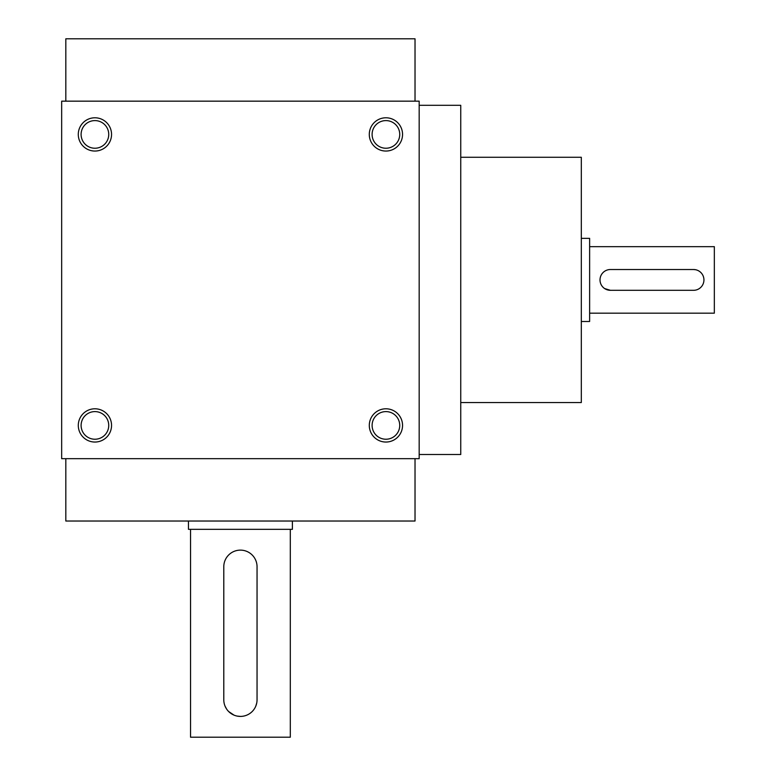 <?xml version="1.0" encoding="UTF-8"?>
<svg xmlns="http://www.w3.org/2000/svg" width="776" height="776" viewBox="0 0 776 776"><rect width="100%" height="100%" fill="white"/><g stroke="black" fill="none" stroke-linecap="round" stroke-linejoin="round"><path stroke-width="1.16" d="M419.176 454.513L460.75 454.513L460.75 105.313L419.176 105.313M419.176 101.161L419.176 458.674L61.663 458.674L61.663 101.161L419.176 101.161M65.824 101.161L65.824 38.8L415.024 38.8L415.024 101.161M65.824 458.674L65.824 521.026L415.024 521.026L415.024 458.674M460.75 402.55L581.311 402.55L581.311 157.276L460.75 157.276M372.102 134.413A13.813 13.813 0 0 1 392.831 122.453A13.813 13.813 0 0 1 392.831 146.383A13.813 13.813 0 0 1 372.102 134.413M369.289 134.413A16.626 16.626 0 0 1 394.237 120.018A16.626 16.626 0 0 1 394.237 148.817A16.626 16.626 0 0 1 369.289 134.413M399.737 425.413A13.813 13.813 0 0 0 379.018 413.453A13.813 13.813 0 0 0 379.018 437.383A13.813 13.813 0 0 0 399.737 425.413M402.55 425.413A16.626 16.626 0 0 0 377.611 411.018A16.626 16.626 0 0 0 377.611 439.817A16.626 16.626 0 0 0 402.55 425.413M81.102 134.413A13.813 13.813 0 0 1 101.831 122.453A13.813 13.813 0 0 1 101.831 146.383A13.813 13.813 0 0 1 81.102 134.413M78.289 134.413A16.626 16.626 0 0 1 103.237 120.018A16.626 16.626 0 0 1 103.237 148.817A16.626 16.626 0 0 1 78.289 134.413M108.737 425.413A13.813 13.813 0 0 0 88.018 413.453A13.813 13.813 0 0 0 88.018 437.383A13.813 13.813 0 0 0 108.737 425.413M111.55 425.413A16.626 16.626 0 0 0 86.611 411.018A16.626 16.626 0 0 0 86.611 439.817A16.626 16.626 0 0 0 111.55 425.413M693.55 269.524L610.411 269.524A10.389 10.389 0 0 0 600.013 279.913A10.389 10.389 0 0 0 610.411 290.311L693.55 290.311A10.389 10.389 0 0 0 703.939 279.913A10.389 10.389 0 0 0 693.55 269.524L695.587 269.718M581.311 238.339L589.624 238.339L589.624 321.487L581.311 321.487M610.411 290.311L604.63 288.556M589.624 246.661L714.337 246.661L714.337 313.174L589.624 313.174M257.05 699.787L257.05 566.761A16.626 16.626 0 0 0 240.424 550.126A16.626 16.626 0 0 0 223.789 566.761L223.789 699.787A16.626 16.626 0 0 0 240.424 716.413A16.626 16.626 0 0 0 257.05 699.787M290.311 529.339L290.311 737.2L190.537 737.2L190.537 529.339M225.069 706.179L226.602 709.031M228.658 711.543L234.022 715.132M237.155 716.093L240.405 716.413M255.77 706.189L256.72 703.075M292.387 521.026L292.387 529.339L188.461 529.339L188.461 521.026"/></g></svg>
